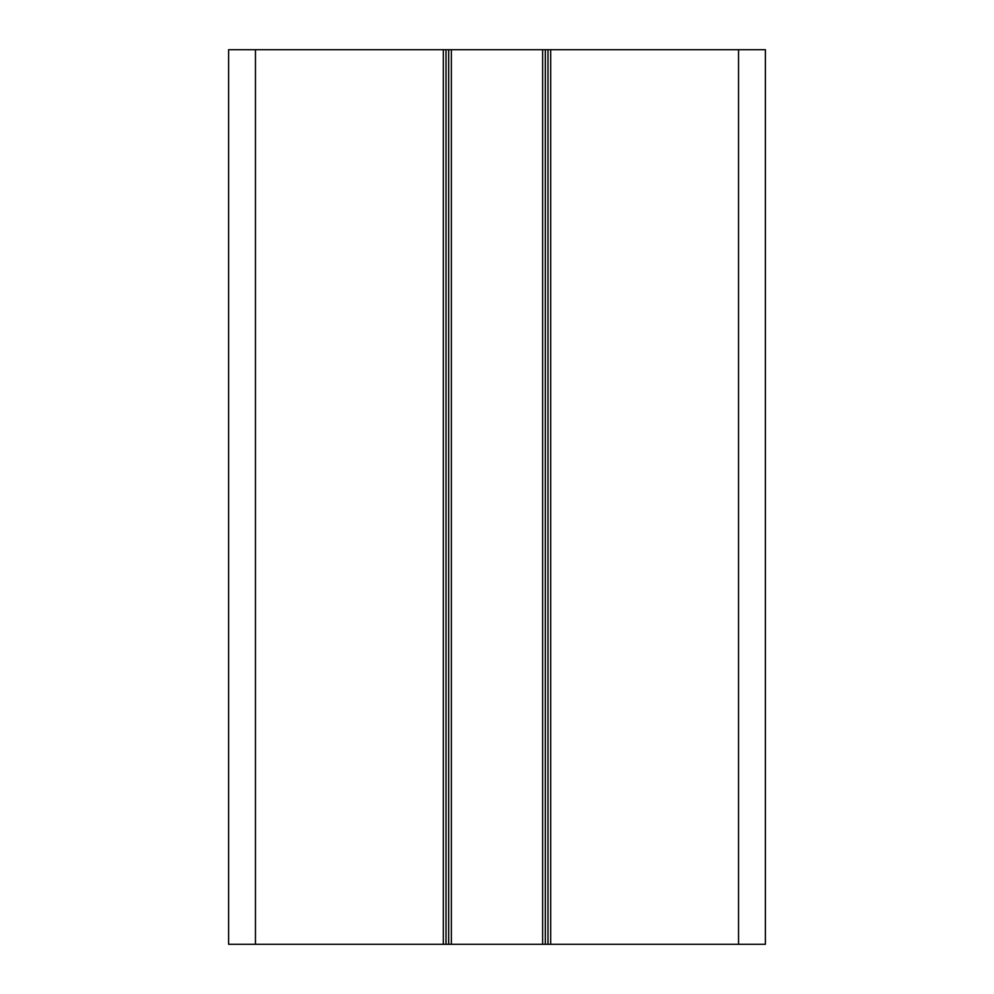 <?xml version="1.0" encoding="UTF-8"?>
<svg xmlns="http://www.w3.org/2000/svg" width="994" height="994" viewBox="0 0 994 994"><rect width="100%" height="100%" fill="white"/><g stroke="black" fill="none" stroke-linecap="round" stroke-linejoin="round"><path stroke-width="1.49" d="M738.542 944.3L765.38 944.3L765.38 49.7L550.676 49.7L550.676 944.3L738.542 944.3L738.542 49.7M550.676 944.3L443.324 944.3L443.324 49.7L550.676 49.7M443.324 49.7L228.62 49.7L228.62 944.3L443.324 944.3M451.375 49.7L451.375 944.3M542.625 49.7L542.625 944.3M448.692 49.7L448.692 944.3M446.008 49.7L446.008 944.3M547.992 49.7L547.992 944.3M545.308 49.7L545.308 944.3M255.458 49.7L255.458 944.3"/></g></svg>
